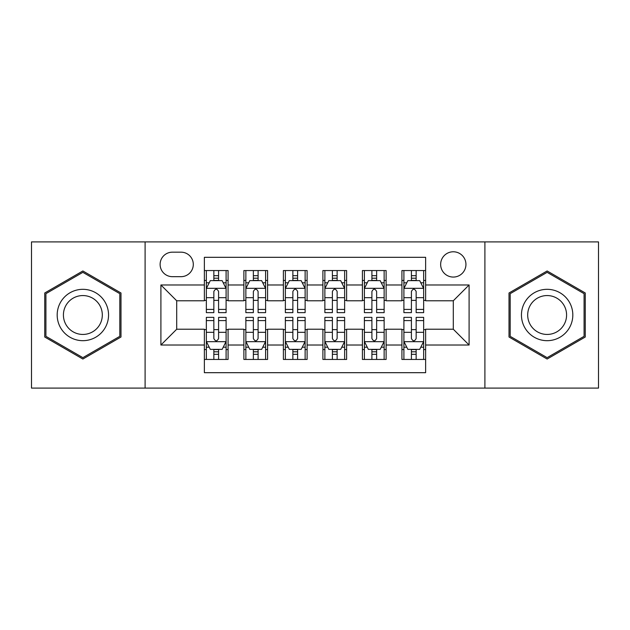 <?xml version="1.0" encoding="UTF-8"?>
<svg xmlns="http://www.w3.org/2000/svg" width="630" height="630" viewBox="0 0 630 630"><rect width="100%" height="100%" fill="white"/><g stroke="black" fill="none" stroke-linecap="round" stroke-linejoin="round"><path stroke-width="0.94" d="M453.293 251.78A12.647 12.647 0 0 0 440.646 264.427A12.647 12.647 0 0 0 453.293 277.066A12.647 12.647 0 0 0 465.94 264.427A12.647 12.647 0 0 0 453.293 251.78M484.903 388.096L598.5 388.096L598.5 241.904L484.903 241.904L484.903 388.096L145.097 388.096L145.097 241.904L31.5 241.904L31.5 388.096L145.097 388.096M425.636 270.546L401.924 270.546L401.924 284.973L386.119 284.973L386.119 300.778L401.924 300.778L401.924 284.973M386.119 284.973L386.119 270.546L362.415 270.546L362.415 284.973L346.61 284.973L346.61 300.778L362.415 300.778L362.415 284.973M346.61 284.973L346.61 270.546L322.899 270.546L322.899 284.973L307.101 284.973L307.101 300.778L322.899 300.778L322.899 284.973M307.101 284.973L307.101 270.546L283.39 270.546L283.39 284.973L267.585 284.973L267.585 300.778L283.39 300.778L283.39 284.973M267.585 284.973L267.585 270.546L243.881 270.546L243.881 300.778L228.076 300.778L228.076 270.546L204.364 270.546M204.364 359.454L228.076 359.454L228.076 329.222L243.881 329.222L243.881 359.454L267.585 359.454L267.585 329.222L283.39 329.222L283.39 345.027L267.585 345.027M283.39 345.027L283.39 359.454L307.101 359.454L307.101 329.222L322.899 329.222L322.899 345.027L307.101 345.027M322.899 345.027L322.899 359.454L346.61 359.454L346.61 329.222L362.415 329.222L362.415 345.027L346.61 345.027M362.415 345.027L362.415 359.454L386.119 359.454L386.119 329.222L401.924 329.222L401.924 345.027L386.119 345.027M172.36 276.672L181.054 276.672A12.246 12.246 0 0 0 193.3 264.427A12.246 12.246 0 0 0 181.054 252.173L172.36 252.173A12.246 12.246 0 0 0 160.114 264.427A12.246 12.246 0 0 0 172.36 276.672M484.903 241.904L145.097 241.904M425.636 284.973L425.636 257.316L204.364 257.316L204.364 300.778L176.707 300.778L176.707 329.222L204.364 329.222L204.364 372.684L425.636 372.684L425.636 329.222L453.293 329.222L453.293 300.778L425.636 300.778L425.636 284.973L469.098 284.973L469.098 345.027L425.636 345.027M204.364 345.027L160.902 345.027L160.902 284.973L204.364 284.973M401.924 345.027L401.924 359.454L425.636 359.454M204.364 280.429L206.341 280.429M213.846 280.429L218.586 280.429M226.099 280.429L228.076 280.429M204.364 300.384L206.341 300.384M213.846 300.384L218.586 300.384M226.099 300.384L228.076 300.384M204.364 329.616L206.341 329.616M213.846 329.616L218.586 329.616M226.099 329.616L228.076 329.616M204.364 349.571L206.341 349.571M213.846 349.571L218.586 349.571M226.099 349.571L228.076 349.571M243.881 300.384L245.857 300.384M253.362 300.384L258.103 300.384M265.608 300.384L267.585 300.384M243.881 280.429L245.857 280.429M253.362 280.429L258.103 280.429M265.608 280.429L267.585 280.429M243.881 329.616L245.857 329.616M253.362 329.616L258.103 329.616M265.608 329.616L267.585 329.616M243.881 349.571L245.857 349.571M253.362 349.571L258.103 349.571M265.608 349.571L267.585 349.571M283.39 329.616L285.366 329.616M292.871 329.616L297.612 329.616M305.125 329.616L307.101 329.616M283.39 349.571L285.366 349.571M292.871 349.571L297.612 349.571M305.125 349.571L307.101 349.571M283.39 280.429L285.366 280.429M292.871 280.429L297.612 280.429M305.125 280.429L307.101 280.429M283.39 300.384L285.366 300.384M292.871 300.384L297.612 300.384M305.125 300.384L307.101 300.384M322.899 329.616L324.875 329.616M332.388 329.616L337.129 329.616M344.634 329.616L346.61 329.616M322.899 349.571L324.875 349.571M332.388 349.571L337.129 349.571M344.634 349.571L346.61 349.571M322.899 280.429L324.875 280.429M332.388 280.429L337.129 280.429M344.634 280.429L346.61 280.429M322.899 300.384L324.875 300.384M332.388 300.384L337.129 300.384M344.634 300.384L346.61 300.384M362.415 329.616L364.392 329.616M371.897 329.616L376.638 329.616M384.142 329.616L386.119 329.616M362.415 349.571L364.392 349.571M371.897 349.571L376.638 349.571M384.142 349.571L386.119 349.571M362.415 280.429L364.392 280.429M371.897 280.429L376.638 280.429M384.142 280.429L386.119 280.429M362.415 300.384L364.392 300.384M371.897 300.384L376.638 300.384M384.142 300.384L386.119 300.384M401.924 329.616L403.901 329.616M411.414 329.616L416.154 329.616M423.659 329.616L425.636 329.616M401.924 349.571L403.901 349.571M411.414 349.571L416.154 349.571M423.659 349.571L425.636 349.571M401.924 280.429L403.901 280.429M411.414 280.429L416.154 280.429M423.659 280.429L425.636 280.429M401.924 300.384L403.901 300.384M411.414 300.384L416.154 300.384M423.659 300.384L425.636 300.384M176.707 300.778L160.902 284.973M176.707 329.222L160.902 345.027M469.098 284.973L453.293 300.778M469.098 345.027L453.293 329.222M82.869 359.029L120.991 337.011L120.991 292.989L82.869 270.971L44.738 292.989L44.738 337.011L82.869 359.029M585.262 292.989L547.131 270.971L509.008 292.989L509.008 337.011L547.131 359.029L585.262 337.011L585.262 292.989M218.586 275.688L213.846 275.688M226.099 309.409L218.586 309.409L218.586 312.63L226.099 312.63L226.099 288.524L222.146 280.626L210.294 280.626L206.341 288.524L206.341 312.63L213.846 312.63L213.846 309.409L206.341 309.409M206.341 288.524L206.341 270.546M226.099 288.524L226.099 270.546M213.846 280.626L213.846 270.546M218.586 270.546L218.586 280.626M218.586 309.409L218.586 291.493C217.011 288.445 215.428 288.445 213.846 291.493L213.846 309.409M213.846 354.312L218.586 354.312M206.341 320.591L213.846 320.591L213.846 317.37L206.341 317.37L206.341 341.476L210.294 349.374L222.146 349.374L226.099 341.476L226.099 317.37L218.586 317.37L218.586 320.591L226.099 320.591M226.099 341.476L226.099 359.454M206.341 341.476L206.341 359.454M218.586 349.374L218.586 359.454M213.846 359.454L213.846 349.374M213.846 320.591L213.846 338.507C215.428 341.555 217.011 341.555 218.586 338.507L218.586 320.591M82.869 289.32A25.68 25.68 0 0 0 57.18 315A25.68 25.68 0 0 0 82.869 340.68A25.68 25.68 0 0 0 108.549 315A25.68 25.68 0 0 0 82.869 289.32M82.869 295.557A19.443 19.443 0 0 0 63.417 315A19.443 19.443 0 0 0 82.869 334.443A19.443 19.443 0 0 0 102.312 315A19.443 19.443 0 0 0 82.869 295.557M119.81 336.333L82.869 357.659L45.919 336.333L45.919 293.667L82.869 272.341L119.81 293.667L119.81 336.333M524.892 302.156A25.68 25.68 0 0 0 534.295 337.239A25.68 25.68 0 0 0 569.378 327.844A25.68 25.68 0 0 0 559.976 292.761A25.68 25.68 0 0 0 524.892 302.156M530.295 305.274A19.443 19.443 0 0 0 537.414 331.837A19.443 19.443 0 0 0 563.976 324.726A19.443 19.443 0 0 0 556.857 298.163A19.443 19.443 0 0 0 530.295 305.274M584.081 293.667L584.081 336.333L547.131 357.659L510.19 336.333L510.19 293.667L547.131 272.341L584.081 293.667M258.103 275.688L253.362 275.688M265.608 309.409L258.103 309.409L258.103 312.63L265.608 312.63L265.608 288.524L261.655 280.626L249.803 280.626L245.857 288.524L245.857 312.63L253.362 312.63L253.362 309.409L245.857 309.409M245.857 288.524L245.857 270.546M265.608 288.524L265.608 270.546M253.362 280.626L253.362 270.546M258.103 270.546L258.103 280.626M258.103 309.409L258.103 291.493C256.52 288.445 254.945 288.445 253.362 291.493L253.362 309.409M297.612 275.688L292.871 275.688M305.125 309.409L297.612 309.409L297.612 312.63L305.125 312.63L305.125 288.524L301.171 280.626L289.32 280.626L285.366 288.524L285.366 312.63L292.871 312.63L292.871 309.409L285.366 309.409M285.366 288.524L285.366 270.546M305.125 288.524L305.125 270.546M292.871 280.626L292.871 270.546M297.612 270.546L297.612 280.626M297.612 309.409L297.612 291.493C296.037 288.445 294.454 288.445 292.871 291.493L292.871 309.409M337.129 275.688L332.388 275.688M344.634 309.409L337.129 309.409L337.129 312.63L344.634 312.63L344.634 288.524L340.68 280.626L328.829 280.626L324.875 288.524L324.875 312.63L332.388 312.63L332.388 309.409L324.875 309.409M324.875 288.524L324.875 270.546M344.634 288.524L344.634 270.546M332.388 280.626L332.388 270.546M337.129 270.546L337.129 280.626M337.129 309.409L337.129 291.493C335.546 288.445 333.971 288.445 332.388 291.493L332.388 309.409M376.638 275.688L371.897 275.688M384.142 309.409L376.638 309.409L376.638 312.63L384.142 312.63L384.142 288.524L380.197 280.626L368.345 280.626L364.392 288.524L364.392 312.63L371.897 312.63L371.897 309.409L364.392 309.409M364.392 288.524L364.392 270.546M384.142 288.524L384.142 270.546M371.897 280.626L371.897 270.546M376.638 270.546L376.638 280.626M376.638 309.409L376.638 291.493C375.063 288.445 373.48 288.445 371.897 291.493L371.897 309.409M253.362 354.312L258.103 354.312M245.857 320.591L253.362 320.591L253.362 317.37L245.857 317.37L245.857 341.476L249.803 349.374L261.655 349.374L265.608 341.476L265.608 317.37L258.103 317.37L258.103 320.591L265.608 320.591M265.608 341.476L265.608 359.454M245.857 341.476L245.857 359.454M258.103 349.374L258.103 359.454M253.362 359.454L253.362 349.374M253.362 320.591L253.362 338.507C254.937 341.555 256.52 341.555 258.103 338.507L258.103 320.591M292.871 354.312L297.612 354.312M285.366 320.591L292.871 320.591L292.871 317.37L285.366 317.37L285.366 341.476L289.32 349.374L301.171 349.374L305.125 341.476L305.125 317.37L297.612 317.37L297.612 320.591L305.125 320.591M305.125 341.476L305.125 359.454M285.366 341.476L285.366 359.454M297.612 349.374L297.612 359.454M292.871 359.454L292.871 349.374M292.871 320.591L292.871 338.507C294.454 341.555 296.029 341.555 297.612 338.507L297.612 320.591M332.388 354.312L337.129 354.312M324.875 320.591L332.388 320.591L332.388 317.37L324.875 317.37L324.875 341.476L328.829 349.374L340.68 349.374L344.634 341.476L344.634 317.37L337.129 317.37L337.129 320.591L344.634 320.591M344.634 341.476L344.634 359.454M324.875 341.476L324.875 359.454M337.129 349.374L337.129 359.454M332.388 359.454L332.388 349.374M332.388 320.591L332.388 338.507C333.963 341.555 335.546 341.555 337.129 338.507L337.129 320.591M371.897 354.312L376.638 354.312M364.392 320.591L371.897 320.591L371.897 317.37L364.392 317.37L364.392 341.476L368.345 349.374L380.197 349.374L384.142 341.476L384.142 317.37L376.638 317.37L376.638 320.591L384.142 320.591M384.142 341.476L384.142 359.454M364.392 341.476L364.392 359.454M376.638 349.374L376.638 359.454M371.897 359.454L371.897 349.374M371.897 320.591L371.897 338.507C373.48 341.555 375.055 341.555 376.638 338.507L376.638 320.591M416.154 275.688L411.414 275.688M423.659 309.409L416.154 309.409L416.154 312.63L423.659 312.63L423.659 288.524L419.706 280.626L407.854 280.626L403.901 288.524L403.901 312.63L411.414 312.63L411.414 309.409L403.901 309.409M403.901 288.524L403.901 270.546M423.659 288.524L423.659 270.546M411.414 280.626L411.414 270.546M416.154 270.546L416.154 280.626M416.154 309.409L416.154 291.493C414.572 288.445 412.989 288.445 411.414 291.493L411.414 309.409M411.414 354.312L416.154 354.312M403.901 320.591L411.414 320.591L411.414 317.37L403.901 317.37L403.901 341.476L407.854 349.374L419.706 349.374L423.659 341.476L423.659 317.37L416.154 317.37L416.154 320.591L423.659 320.591M423.659 341.476L423.659 359.454M403.901 341.476L403.901 359.454M416.154 349.374L416.154 359.454M411.414 359.454L411.414 349.374M411.414 320.591L411.414 338.507C412.989 341.555 414.572 341.555 416.154 338.507L416.154 320.591M243.881 345.027L228.076 345.027M243.881 284.973L228.076 284.973M225.997 288.327L206.443 288.327M206.341 282.799L209.207 282.799M223.233 282.799L226.099 282.799M213.846 297.683L206.341 297.683M226.099 297.683L218.586 297.683M218.586 278.2L213.846 278.2M206.443 341.673L225.997 341.673M226.099 347.201L223.233 347.201M209.207 347.201L206.341 347.201M218.586 332.317L226.099 332.317M206.341 332.317L213.846 332.317M213.846 351.8L218.586 351.8M265.514 288.327L245.952 288.327M245.857 282.799L248.716 282.799M262.749 282.799L265.608 282.799M253.362 297.683L245.857 297.683M265.608 297.683L258.103 297.683M258.103 278.2L253.362 278.2M305.022 288.327L285.461 288.327M285.366 282.799L288.233 282.799M302.258 282.799L305.125 282.799M292.871 297.683L285.366 297.683M305.125 297.683L297.612 297.683M297.612 278.2L292.871 278.2M344.539 288.327L324.978 288.327M324.875 282.799L327.742 282.799M341.767 282.799L344.634 282.799M332.388 297.683L324.875 297.683M344.634 297.683L337.129 297.683M337.129 278.2L332.388 278.2M384.048 288.327L364.486 288.327M364.392 282.799L367.251 282.799M381.284 282.799L384.142 282.799M371.897 297.683L364.392 297.683M384.142 297.683L376.638 297.683M376.638 278.2L371.897 278.2M245.952 341.673L265.514 341.673M265.608 347.201L262.749 347.201M248.716 347.201L245.857 347.201M258.103 332.317L265.608 332.317M245.857 332.317L253.362 332.317M253.362 351.8L258.103 351.8M285.461 341.673L305.022 341.673M305.125 347.201L302.258 347.201M288.233 347.201L285.366 347.201M297.612 332.317L305.125 332.317M285.366 332.317L292.871 332.317M292.871 351.8L297.612 351.8M324.978 341.673L344.539 341.673M344.634 347.201L341.767 347.201M327.742 347.201L324.875 347.201M337.129 332.317L344.634 332.317M324.875 332.317L332.388 332.317M332.388 351.8L337.129 351.8M364.486 341.673L384.048 341.673M384.142 347.201L381.284 347.201M367.251 347.201L364.392 347.201M376.638 332.317L384.142 332.317M364.392 332.317L371.897 332.317M371.897 351.8L376.638 351.8M423.557 288.327L404.003 288.327M403.901 282.799L406.767 282.799M420.793 282.799L423.659 282.799M411.414 297.683L403.901 297.683M423.659 297.683L416.154 297.683M416.154 278.2L411.414 278.2M404.003 341.673L423.557 341.673M423.659 347.201L420.793 347.201M406.767 347.201L403.901 347.201M416.154 332.317L423.659 332.317M403.901 332.317L411.414 332.317M411.414 351.8L416.154 351.8"/></g></svg>
